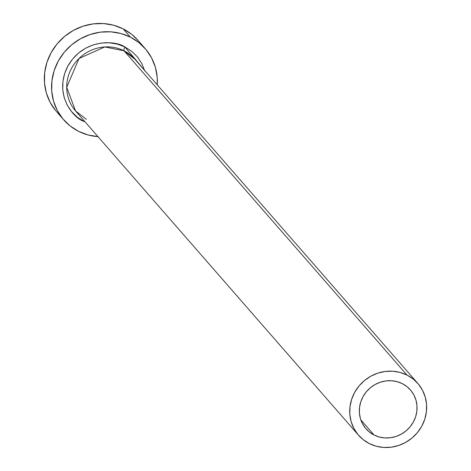 <?xml version="1.0" encoding="UTF-8"?>
<svg xmlns="http://www.w3.org/2000/svg" width="471" height="471" viewBox="0 0 471 471"><rect width="100%" height="100%" fill="white"/><g stroke="black" fill="none" stroke-linecap="round" stroke-linejoin="round"><path stroke-width="0.71" d="M374.056 435.027A29.514 27.972 -41.1 0 1 365.943 428.74A29.514 27.972 -41.1 0 1 366.032 392.166A29.514 27.972 -41.1 0 1 402.311 383.635L406.944 386.603L410.865 390.447L413.909 395.01L415.964 400.126L416.959 405.596L416.841 411.212L415.622 416.753L413.35 422.01L410.111 426.779L406.026 430.877L401.263 434.144L395.993 436.464L390.418 437.736L384.766 437.918L379.237 437.006L374.056 435.027L369.423 432.06L365.502 428.216L362.458 423.653L360.403 418.536L359.408 413.067L359.526 407.45L360.745 401.91L363.017 396.653L366.255 391.884L370.341 387.786L375.104 384.519L380.374 382.199L385.949 380.927L391.601 380.745L397.13 381.657L402.311 383.635A29.514 27.972 -41.1 0 1 410.424 389.923A29.514 27.972 -41.1 0 1 410.335 426.496A29.514 27.972 -41.1 0 1 374.056 435.027L360.815 419.849L374.056 435.027M86.258 119.245L75.543 110.944A39.352 37.297 138.9 0 1 75.648 62.178A39.352 37.297 138.9 0 1 124.026 50.809L407.015 375.075L124.026 50.809L134.841 59.187A39.352 37.297 138.9 0 0 124.026 50.809A3.444 1.024 116.7 0 1 124.95 46.982L117.438 44.115L109.425 42.784L101.224 43.049L93.146 44.898L85.504 48.254L78.592 52.999L72.675 58.94L67.977 65.858L64.68 73.476L62.92 81.512L62.749 89.655L64.18 97.585L67.165 105.004L71.58 111.621L77.262 117.191L83.985 121.494A3.444 1.024 116.7 0 1 84.291 120.97A3.444 1.024 -63.3 0 0 83.985 121.494C72.487 117.615 53.317 93.682 67.977 65.858C83.632 38.534 115.101 40.106 124.95 46.982A3.444 1.024 -63.3 0 0 124.026 50.809L104.792 46.941L79.022 58.481L66.711 87.312L75.543 110.944L86.358 119.322M407.015 375.075A39.352 37.297 -41.1 0 1 417.836 383.453A39.352 37.297 -41.1 0 1 417.724 432.219A39.352 37.297 -41.1 0 1 369.352 443.588A39.352 37.297 -41.1 0 1 358.531 435.21A39.352 37.297 -41.1 0 1 358.643 386.444A39.352 37.297 -41.1 0 1 407.015 375.075L400.109 372.431L392.743 371.213L385.201 371.454L377.771 373.156L370.748 376.247L364.389 380.603L358.949 386.073L354.628 392.431L351.602 399.437L349.977 406.826L349.818 414.309L351.142 421.604L353.88 428.427L357.942 434.515L363.165 439.631L369.352 443.588L376.258 446.231L383.624 447.45L391.166 447.209L398.596 445.507L405.619 442.416L411.978 438.059L417.418 432.59L421.739 426.231L424.765 419.225L426.39 411.837L426.549 404.353L425.225 397.059L422.487 390.235L418.425 384.148L413.202 379.031L407.015 375.075M145.239 48.66L138.015 40.382A54.112 51.286 138.9 0 0 123.143 28.861L130.367 37.132A54.112 51.286 -41.1 0 1 145.239 48.66A54.112 51.286 -41.1 0 1 157.261 84.88L157.22 77.391L155.401 67.365L151.633 57.986L146.051 49.614L138.868 42.573L130.367 37.132L123.143 28.861A54.112 51.286 138.9 0 0 56.632 44.492A54.112 51.286 138.9 0 0 56.479 111.545L63.697 119.817A54.112 51.286 -41.1 0 1 63.85 52.764A54.112 51.286 -41.1 0 1 130.367 37.132L120.864 33.506L110.738 31.828L100.364 32.158L90.155 34.495L80.494 38.746L71.751 44.739L64.268 52.252L58.327 61L54.165 70.632L51.934 80.794L51.716 91.086L53.535 101.112L57.303 110.491L62.884 118.863L70.067 125.904L78.575 131.344A54.112 51.286 -41.1 0 1 63.697 119.817M97.962 136.637A54.112 51.286 -41.1 0 1 78.575 131.344L88.071 134.971L98.198 136.649M144.597 70.373L124.95 46.982L131.674 51.286L137.355 56.85L141.771 63.473L144.756 70.891M138.08 40.459L131.644 34.295L123.143 28.861L113.646 25.228L103.514 23.55L93.146 23.886L82.931 26.223L73.27 30.468L64.533 36.467L57.05 43.98L51.109 52.723L46.941 62.36L44.71 72.516L44.498 82.808L46.311 92.84L50.079 102.219L55.666 110.591M134.841 59.187L417.836 383.453M75.543 110.944L358.531 435.21"/></g></svg>
